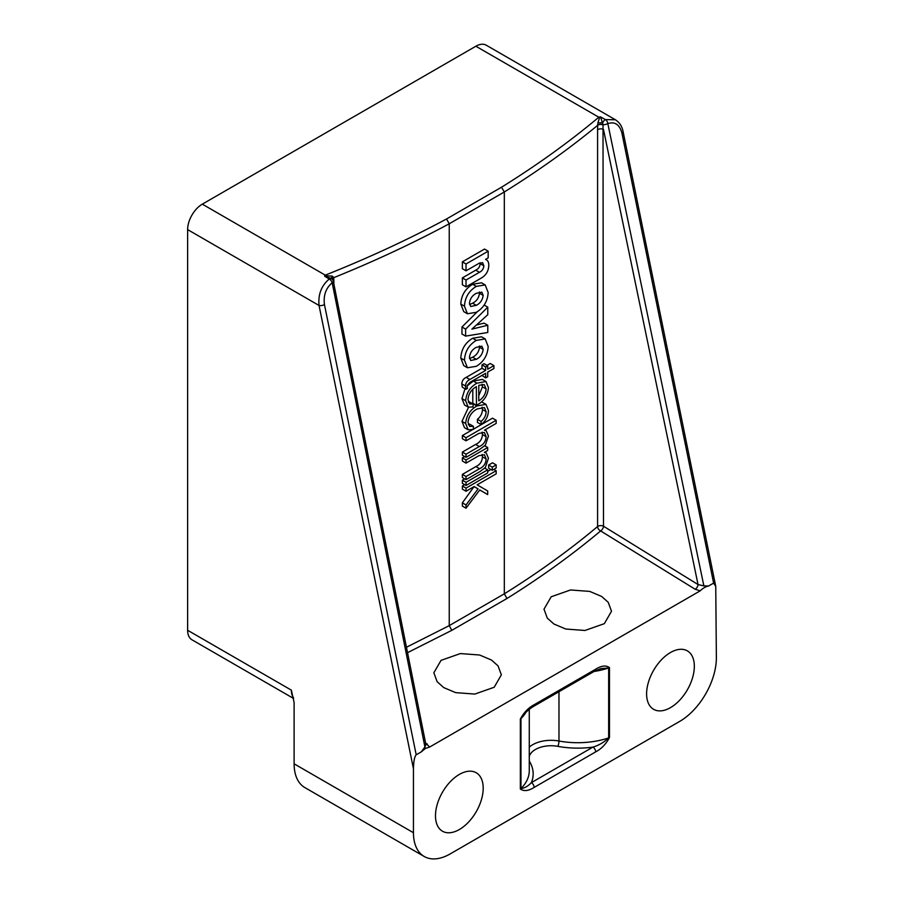 <?xml version="1.0" encoding="UTF-8"?>
<svg xmlns="http://www.w3.org/2000/svg" width="904" height="904" viewBox="0 0 904 904"><rect width="100%" height="100%" fill="white"/><g stroke="black" fill="none" stroke-linecap="round" stroke-linejoin="round"><path stroke-width="1.36" d="M459.345 829.533A33.753 19.492 120 0 0 481.391 799.791A33.753 19.492 120 0 0 476.216 772.75A33.753 19.492 120 0 0 459.345 774.423A33.753 19.492 120 0 0 437.299 804.164A33.753 19.492 120 0 0 442.463 831.205A33.753 19.492 120 0 0 459.345 829.533M670.474 707.64A33.753 19.492 120 0 0 692.52 677.898A33.753 19.492 120 0 0 687.345 650.857A33.753 19.492 120 0 0 670.474 652.53A33.753 19.492 120 0 0 648.417 682.271A33.753 19.492 120 0 0 653.592 709.312A33.753 19.492 120 0 0 670.474 707.64M425.547 742.805L429.603 747.066L425.388 748.444L421.275 751.879L424.891 747.009L425.942 744.726L425.264 744.105M427.264 743.947A3.898 2.17 -56.6 0 1 425.84 744.308M553.892 623.997L547.304 618.133L544.005 609.194L551.18 596.776L570.537 589.973L589.724 591.408L601.623 596.437L608.211 602.301L611.511 611.24L604.335 623.67L584.978 630.472L565.791 629.037L553.892 623.997M443.74 687.594L437.152 681.729L433.852 672.791L441.028 660.372L460.385 653.569L479.572 655.004L491.471 660.033L498.059 665.898L501.358 674.836L494.183 687.266L474.826 694.069L455.639 692.634L443.74 687.594M293.642 698.498L191.93 639.772A20.769 11.989 -60 0 1 187.625 630.269L187.625 229.605A20.769 11.989 -60 0 1 202.315 204.157L325.282 275.155A1068.81 617.07 0 0 0 446.542 218.971L501.517 187.23A1068.81 617.07 0 0 0 598.821 117.215L600.561 116.898L603.013 124.616A3.898 1.605 -11.7 0 0 607.827 123.611L703.866 585.894L708.544 586.029L713.618 583.103L621.873 132.888A3.898 1.593 -11.5 0 0 623.037 131.396L715.753 586.402L713.618 583.103M424.202 856.483L304.863 787.587A51.923 29.979 -60 0 1 294.116 763.823L413.444 832.72A51.923 29.979 120 0 0 424.202 856.483A51.923 29.979 120 0 0 450.169 853.918L679.65 721.426A51.923 29.979 120 0 0 716.375 657.829L715.753 586.402M493.912 365.623L493.912 368.516L487.697 372.109L487.697 376.742L485.651 377.917L485.651 373.284L469.865 382.403L467.052 385.646L467.458 388.426L465.955 389.296L465.481 385.997C465.684 382.934 467.142 380.765 469.865 379.51L485.651 370.391L485.651 366.979L487.697 365.804L487.697 369.216L493.912 365.623L490.239 363.51L486.973 365.385M485.651 377.917L481.979 375.409M465.955 389.296L462.283 387.183L461.808 383.872C462.012 380.81 463.469 378.652 466.193 377.386L481.979 368.267L481.979 364.866L484.024 363.679L487.697 365.804M465.481 385.997L461.808 383.872M469.865 379.51L466.193 377.386M485.651 370.391L481.979 368.267M485.651 366.979L481.979 364.866M469.538 358.549L472.645 357.204C476.611 355.17 478.894 351.859 479.493 347.272L479.391 345.995M476.318 359.329C480.284 357.295 482.566 353.984 483.165 349.396L481.866 346.164L476.318 347.328C472.329 349.373 470.035 352.707 469.436 357.329L470.713 360.481L476.318 359.329L472.645 357.204M483.165 349.396L479.493 347.272M464.464 360.199C464.95 351.475 468.905 344.865 476.318 340.379L485.199 338.932L488.16 346.514C487.663 355.216 483.708 361.815 476.318 366.312L467.424 367.758L464.464 360.199L460.791 358.074C461.289 349.351 465.232 342.752 472.645 338.254L481.527 336.808L485.199 338.932M476.318 340.379L472.645 338.254M467.424 367.758L463.752 365.634L460.791 358.074M485.55 259.414C487.708 260.137 488.781 262.103 488.781 265.29C488.612 271.008 486.058 275.302 481.131 278.161L466.023 286.873L466.023 280.025L479.414 272.296C482.103 271.008 483.583 268.838 483.843 265.787L482.646 262.702L479.176 263.233L466.023 270.827L466.023 263.979L488.183 251.188L488.183 257.889L485.55 259.414L486.465 259.81L485.663 259.346M466.023 263.979L462.362 261.855L484.51 249.063L488.183 251.188M466.023 286.873L462.362 284.76L462.362 277.901L475.741 270.172C478.431 268.895 479.911 266.725 480.171 263.663L480.126 262.77M466.023 280.025L462.362 277.901M479.414 272.296L475.741 270.172M483.843 265.787L480.171 263.663M466.023 270.827L462.362 268.703L462.362 261.855M469.538 304.546L472.645 303.202C476.611 301.168 478.894 297.857 479.493 293.269L479.391 291.992M476.318 305.326C480.284 303.292 482.566 299.981 483.165 295.393L481.866 292.161L476.318 293.325C472.329 295.371 470.035 298.704 469.436 303.326L470.713 306.479L476.318 305.326L472.645 303.202M483.165 295.393L479.493 293.269M464.464 306.196C464.95 297.472 468.905 290.862 476.318 286.376L485.199 284.929L488.16 292.512C487.663 301.213 483.708 307.823 476.318 312.309L467.424 313.756L464.464 306.196L460.791 304.072C461.289 295.348 465.232 288.749 472.645 284.251L481.527 282.805L485.199 284.929M476.318 286.376L472.645 284.251M467.424 313.756L463.752 311.631L460.791 304.072M465.628 336.118L465.628 329.124L487.776 307.145L487.776 314.716L471.877 329.135L487.776 325.259L487.776 332.48L465.628 336.118L461.955 334.005L461.955 327.011L477.47 311.597M465.628 329.124L461.955 327.011M487.776 307.145L484.205 305.077M476.431 325.011L484.103 323.135L487.776 325.259M478.77 395.703L482.453 386.844L482.035 384.223M486.126 388.957L484.284 384.641L478.781 385.296L478.758 400.89C483.188 398.133 485.651 394.155 486.126 388.957L482.453 386.844M476.894 405.975L485.956 404.337L488.442 410.427C488.329 416.202 485.889 420.902 481.097 424.53L481.097 421.4C484.318 418.789 486.002 415.535 486.126 411.648L484.408 407.591L477.154 408.958C471.922 411.738 468.86 416.179 467.967 422.304L469.684 426.428L473.368 426.315L473.368 429.434L468.148 429.796L465.639 423.456C466.43 415.591 470.182 409.772 476.894 405.975L473.221 403.862L472.984 406.969L468.204 407.128L465.639 400.709C466.419 392.799 470.182 386.957 476.95 383.183L485.99 381.511L488.442 387.647C487.719 395.387 484.047 401.093 477.425 404.777L476.464 405.331L476.351 386.652C471.391 389.454 468.6 393.771 467.967 399.591L469.718 403.998L472.984 403.964L469.312 401.839L468.328 402.144M468.204 407.128L464.532 405.003L461.967 398.596L464.995 388.743M465.639 400.709L461.967 398.596M467.063 386.031L473.278 381.059L482.318 379.397L485.99 381.511M476.95 383.183L473.278 381.059M476.464 405.331L472.792 403.218L472.792 389.296M473.368 426.315L469.696 424.191L468.283 424.609M468.148 429.796L464.475 427.682L461.967 421.343L468.543 407.297M465.639 423.456L461.967 421.343M481.527 401.873L485.956 404.337M481.097 424.53L477.436 422.405L477.436 419.286C480.645 416.676 482.329 413.422 482.453 409.523L482.092 407.139M481.097 421.4L477.436 419.286M486.126 411.648L482.453 409.523M466.023 440.813L466.023 437.694L496.172 420.281L496.172 423.411L484.442 430.18L486.194 430.733L488.442 435.999L485.358 445.175L479.312 449.661L466.023 457.334L466.023 454.203L479.278 446.553C483.516 444.689 485.798 441.389 486.126 436.655L484.397 432.485L478.894 433.389L466.023 440.813L462.362 438.7L462.362 435.57L472.114 429.931M473.368 429.208L492.499 418.168L496.172 420.281M466.023 437.694L462.362 435.57M466.023 457.334L462.362 455.209L462.362 452.079L475.606 444.44C479.843 442.576 482.126 439.276 482.453 434.541L482.114 432.135M466.023 454.203L462.362 452.079M486.126 436.655L482.453 434.541M466.023 463.13L466.023 460L487.674 447.514L487.674 450.486L484.363 452.395L486.216 452.983L488.442 458.238L485.358 467.481L479.945 471.606L466.023 479.64L466.023 476.521L479.561 468.713C483.685 466.814 485.866 463.56 486.126 458.927L484.42 454.757L478.894 455.695L466.023 463.13L462.362 461.006L462.362 457.887L464.679 456.543M466.023 460L462.362 457.887M487.674 447.514L484.77 445.83M466.023 479.64L462.362 477.527L462.362 474.397L475.888 466.588C480.013 464.701 482.194 461.435 482.453 456.814L482.126 454.418M466.023 476.521L462.362 474.397M479.561 468.713L475.888 466.588M486.126 458.927L482.453 456.814M492.307 470.272L492.307 467.142L496.172 464.916L496.172 468.035L492.307 470.272L488.635 468.148L488.635 465.029L492.499 462.791L496.172 464.916M492.307 467.142L488.635 465.029M466.023 485.448L466.023 482.318L487.674 469.82L487.674 472.95L466.023 485.448L462.362 483.324L462.362 480.205L464.679 478.86M466.023 482.318L462.362 480.205M487.674 469.82L484.781 468.159M466.023 491.245L466.023 488.126L496.172 470.713L496.172 473.843L477.165 484.815L487.674 490.962L487.674 494.578L479.753 489.934L466.023 508.206L466.023 504.963L478.08 488.906L474.148 486.555L466.023 491.245L462.362 489.132L462.362 486.002L464.679 484.668M487.674 471.391L490.962 469.492M466.023 488.126L462.362 486.002M496.172 470.713L493.855 469.379M487.674 494.578L479.73 489.957M466.023 508.206L462.362 506.082L462.362 502.839L474.08 486.601M466.023 504.963L462.362 502.839M478.08 488.906L474.408 486.793M598.821 117.215L475.866 46.228L202.315 204.157M703.866 585.894L698.035 584.549A3.898 2.091 -58.3 0 1 695.187 589.261L600.64 530.93A3.898 2.588 50 0 1 597.589 526.546A3.898 2.249 0 0 1 598.03 526.252A3.898 2.249 0 0 1 603.488 526.218L698.035 584.549L603.488 129.475A3.898 2.249 -0 0 0 597.589 129.803L597.668 125.17A3.898 2.045 -0.4 0 1 603.013 124.616L603.488 526.218A3.898 2.091 -58.3 0 1 600.64 530.93C572.096 554.841 540.874 577.362 506.986 598.482L504.319 593.826L504.319 191.976L501.517 187.23M506.986 598.482L451.808 630.337L449.243 625.624L449.243 223.774L446.542 218.971M330.74 278.229L324.626 276.206L325.282 275.155M324.694 275.731L332.333 276.115L333.757 277.539L333.881 282.059A3.898 2.249 0 0 0 333.519 282.229M603.036 124.876A3.898 2.124 1.8 0 0 597.668 125.306A1072.698 619.319 180 0 1 504.319 191.976L449.243 223.774A1072.698 619.319 180 0 1 333.779 277.664A3.898 2.328 -2.7 0 0 332.175 279.2M451.808 630.337L407.534 652.677M406.45 647.253L449.243 625.624L504.319 593.826C538.072 572.786 569.17 550.366 597.589 526.546L597.589 129.803M424.914 746.941L332.175 282.76A3.898 1.582 -11.3 0 0 333.327 281.28L425.908 744.613M324.457 304.603L416.202 754.806C414.541 756.558 413.625 761.191 413.444 768.739L319.044 305.473A3.898 1.593 -11.5 0 0 324.457 304.603C323.282 295.45 325.847 288.173 332.175 282.76A3.898 2.091 -125.4 0 0 329.271 279.02A3.898 2.283 -59.1 0 1 331.519 278.703A3.898 2.283 -59.1 0 1 331.87 279.008M333.757 277.539A3.898 2.226 -4.3 0 0 332.141 279.166M332.333 276.115A3.898 1.401 -48.6 0 0 331.508 278.703M597.668 125.17L597.928 122.774A3.898 0.633 -3.6 0 0 602.9 122.526A3.898 2.203 -60.8 0 1 605.409 119.588L615.421 119.78C619.522 122.424 622.054 126.3 623.037 131.396M600.561 116.898L605.409 119.588A3.898 2.384 65.7 0 1 607.827 123.611C614.788 121.351 619.477 124.436 621.873 132.888M708.544 586.029C705.798 586.526 703.018 588.131 700.216 590.832L695.187 589.261M429.603 747.066L700.216 590.832M597.928 122.774L599.793 116.91M475.866 46.228A20.769 11.989 -60 0 1 486.25 45.2L615.421 119.769M413.444 832.72L413.444 768.739M293.472 697.696A20.769 11.989 -60 0 1 291.359 690.147L294.116 702.6L294.116 763.823M520.342 789.011L520.342 719.064C523.845 712.521 528.444 707.742 534.14 704.736A3.898 2.249 60 0 1 533.337 706.521C529.936 708.566 526.636 711.38 523.439 714.962L520.964 718.601L520.964 788.548C524.456 788.254 527.925 786.288 531.382 782.638A3.898 2.249 60 0 1 534.14 787.418C528.444 790.989 523.845 791.52 520.342 789.011A3.898 2.249 0 0 0 520.964 788.548A61.664 35.606 0 0 0 529.269 770.705L529.269 709.346M529.269 760.467A22.069 12.746 0 0 0 530.049 762.354A65.563 37.855 180 0 1 531.382 782.638L592.922 747.111C598.81 745.359 604.064 742.286 608.663 737.913L608.663 667.966L600.934 668.576M534.14 704.736L595.679 669.209A3.898 2.249 60 0 1 594.866 670.994L600.979 668.564M595.679 669.209C601.363 665.638 605.962 665.095 609.466 667.604L609.466 737.562C605.974 744.105 601.375 748.874 595.679 751.879L534.14 787.418M529.269 747.156A25.967 14.995 180 0 1 558.977 741.02A3.898 0.972 -79.5 0 1 557.791 746.342A65.563 37.855 180 0 0 592.922 747.111A3.898 2.249 60 0 1 595.679 751.879M533.337 706.521L594.866 670.994M416.202 754.806L421.275 751.879M187.625 229.605L319.044 305.473C318.005 294.444 321.417 285.63 329.271 279.02L324.626 276.206M424.891 747.009A3.898 2.215 -119.2 0 0 425.388 748.444M187.625 630.269L291.359 690.147M479.278 446.553L475.606 444.44M333.881 282.059L333.881 284.014M557.791 746.342A22.069 12.746 0 0 0 529.269 756.49M529.269 762.434A3.898 3.028 151 0 0 530.049 762.354M609.466 737.562A3.898 2.249 0 0 1 608.663 737.913A61.664 35.606 0 0 1 558.977 741.02L558.977 691.718M525.913 712.329A61.664 35.606 180 0 1 520.964 718.601A3.898 2.249 0 0 1 520.342 719.064M609.466 667.604A3.898 2.249 0 0 1 608.663 667.966A61.664 35.606 180 0 1 593.984 671.502M484.838 429.954L486.194 430.733M484.793 452.158L486.216 452.983M333.327 281.28A3.898 3.898 0 0 0 331.519 278.703L330.74 278.24M331.644 278.884L330.717 278.217"/></g></svg>
